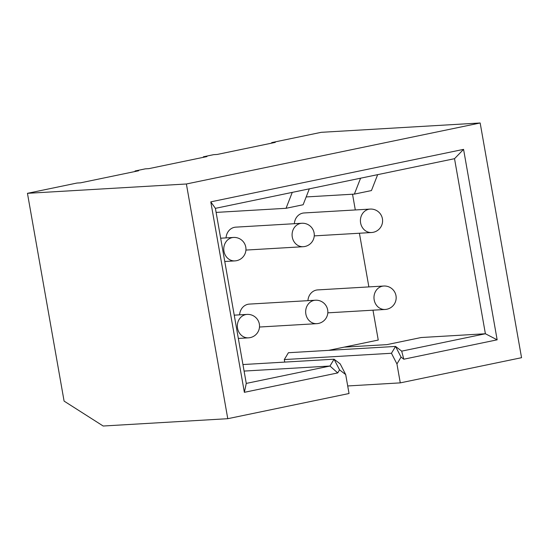<?xml version="1.0" encoding="UTF-8"?>
<svg xmlns="http://www.w3.org/2000/svg" width="549" height="549" viewBox="0 0 549 549"><rect width="100%" height="100%" fill="white"/><g stroke="black" fill="none" stroke-linecap="round" stroke-linejoin="round"><path stroke-width="0.82" d="M271.789 143.117L271.693 142.603L275.269 142.397L217.198 154.454L213.623 154.667L203.377 156.794L206.946 156.582L148.875 168.639L145.307 168.852L135.054 170.979L138.629 170.766L80.552 182.831L76.984 183.037L27.45 193.323L64.089 401.099L103.178 426.017L227.773 418.695L349.04 393.516L345.698 374.576L339.557 369.868L337.724 372.929L244.367 392.315L210.782 201.86L463.569 149.369L497.154 339.824L403.796 359.211L401.051 357.104L396.941 363.939L391.451 353.268L284.307 359.561L288.41 352.726L395.555 346.433L401.051 357.104M135.143 171.494L135.054 170.979M396.941 363.939L400.283 382.873L521.55 357.694L480.162 122.983L321.227 132.323L271.693 142.603M203.466 157.302L203.377 156.794M480.162 122.983L186.386 183.99L227.773 418.695M27.45 193.323L186.386 183.99M345.698 374.576L340.208 363.905L334.067 359.197L329.963 366.032L246.268 383.415L215.4 208.346L210.782 201.86M246.268 383.415L244.367 392.315M242.946 364.55L334.067 359.197L339.557 369.868M337.724 372.929L329.963 366.032L244.092 371.076M372.977 310.185L378.247 340.051L344.086 347.146L386.942 344.628L421.104 337.532L485.391 333.758L497.154 339.824M400.283 382.873L347.709 385.961M215.4 208.346L454.524 158.688L485.391 333.758L401.696 351.14L403.796 359.211M368.873 286.907L359.41 233.236M355.306 209.951L352.533 194.222M454.524 158.688L463.569 149.369M328.583 350.365L344.086 347.146M284.753 362.093L284.307 359.561M301.847 223.265A11.742 10.445 86.6 0 0 292.288 237.113A11.742 10.445 86.6 0 0 303.226 246.707A11.742 11.742 0 0 0 314.103 232.948A11.742 11.742 0 0 0 301.847 223.265L235.775 227.149A11.742 10.445 86.6 0 0 226.044 237.895M370.17 209.08A11.742 10.445 86.6 0 0 360.611 222.928A11.742 10.445 86.6 0 0 371.549 232.522A11.742 11.742 0 0 0 382.42 218.763A11.742 11.742 0 0 0 370.17 209.08L304.098 212.957A11.742 10.445 86.6 0 0 294.36 223.704M315.421 300.221A11.742 10.445 86.6 0 0 305.862 314.069A11.742 10.445 86.6 0 0 316.794 323.663A11.742 11.742 0 0 0 327.671 309.904A11.742 11.742 0 0 0 315.421 300.221L249.342 304.098A11.742 10.445 86.6 0 0 239.611 314.845M383.737 286.029A11.742 10.445 86.6 0 0 374.178 299.884A11.742 10.445 86.6 0 0 385.117 309.471A11.742 11.742 0 0 0 395.994 295.712A11.742 11.742 0 0 0 383.737 286.029L317.665 289.913A11.742 10.445 86.6 0 0 307.934 300.66M306.177 196.94L354.366 194.113L360.583 178.199M377.664 174.651L371.447 190.565L354.366 194.113M401.696 351.14L395.555 346.433L391.451 353.268M216.114 212.408L286.043 208.297L292.26 192.383M309.341 188.835L303.123 204.75L286.043 208.297M223.971 251.305A11.742 10.445 86.6 0 0 234.903 260.899A11.742 11.742 0 0 0 245.78 247.132A11.742 11.742 0 0 0 233.531 237.449A11.742 10.445 86.6 0 0 223.971 251.305M247.098 314.405A11.742 10.445 86.6 0 0 237.539 328.254A11.742 10.445 86.6 0 0 248.477 337.848A11.742 11.742 0 0 0 259.348 324.088A11.742 11.742 0 0 0 247.098 314.405L234.238 315.16M224.774 261.489L234.903 260.899M220.664 238.204L233.531 237.449M245.925 250.076L303.226 246.707M314.248 235.885L371.549 232.522M238.341 338.445L248.477 337.848M259.492 327.026L316.794 323.663M327.815 312.841L385.117 309.471"/></g></svg>
